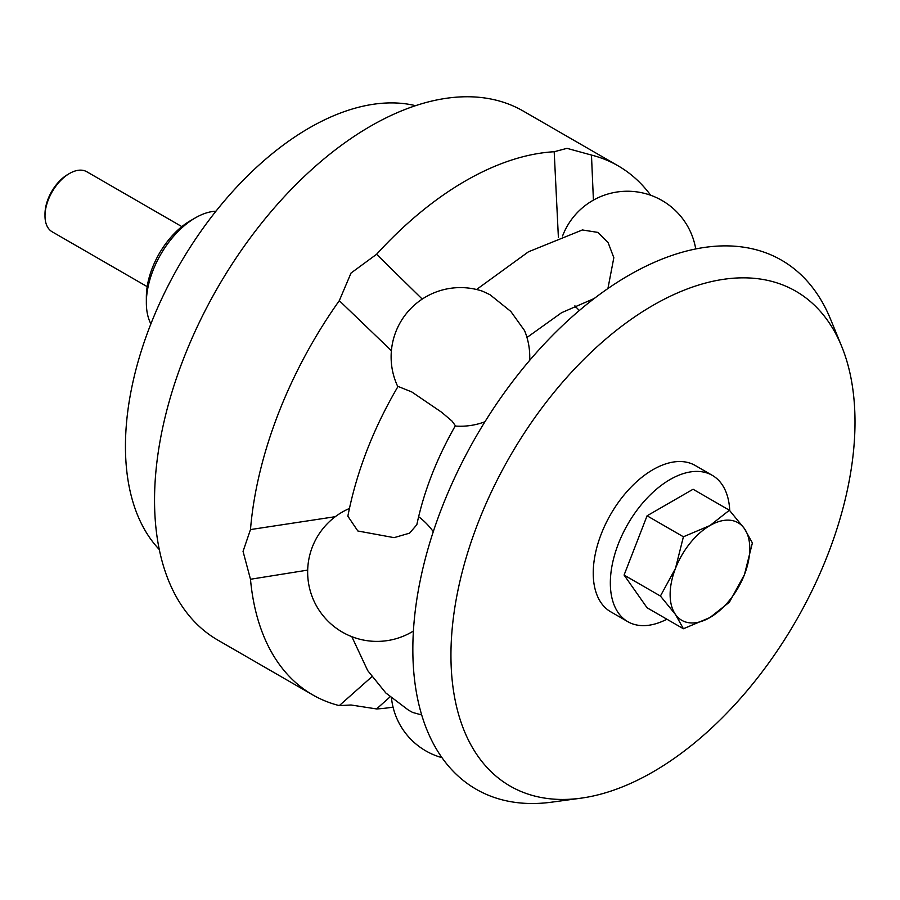 <?xml version="1.0" encoding="UTF-8"?>
<svg xmlns="http://www.w3.org/2000/svg" width="900" height="900" viewBox="0 0 900 900"><rect width="100%" height="100%" fill="white"/><g stroke="black" fill="none" stroke-linecap="round" stroke-linejoin="round"><path stroke-width="1.35" d="M415.541 105.671A259.942 150.075 120 0 0 224.843 200.396A259.942 150.075 120 0 0 125.449 446.321A259.942 150.075 120 0 0 159.289 549.517M215.955 211.196A69.322 40.016 120 0 0 195.368 217.845A69.322 40.016 120 0 0 146.351 302.749A69.322 40.016 120 0 0 150.885 323.899M146.351 302.749L146.351 297A62.28 35.955 -60 0 1 190.384 220.725L195.368 217.845M391.399 350.696L339.3 300.668A305.438 176.344 120 0 0 250.481 529.571L243.045 551.363L250.481 579.262L307.665 570.105M576.495 307.586L574.582 307.35M250.481 579.262A305.438 176.344 120 0 0 312.671 694.856A305.438 176.344 120 0 0 339.3 705.611L351.034 704.992L376.571 708.941L390.049 696.893M650.666 195.232A305.438 176.344 120 0 0 618.097 165.825A305.438 176.344 120 0 0 591.469 155.07L567 148.343L554.197 151.74L558.394 237.521M618.097 165.825L523.238 111.06A305.438 176.344 120 0 0 287.876 192.893A305.438 176.344 120 0 0 154.541 500.265A305.438 176.344 120 0 0 217.8 640.091L312.671 694.856M376.571 708.941A305.438 176.344 120 0 0 393.053 707.096M339.3 300.668L351.034 273.037L376.571 254.295L422.224 299.081M554.197 151.74A305.438 176.344 120 0 0 376.571 254.295M593.415 200.104L591.469 155.07M371.858 676.744L339.3 705.611M335.272 516.69L250.481 529.571M841.702 346.444L830.565 319.23A305.438 176.344 120 0 0 589.624 302.074A305.438 176.344 120 0 0 412.841 649.395A305.438 176.344 120 0 0 551.745 802.159L580.894 798.188A285.705 164.959 120 0 0 855 422.01A285.705 164.959 120 0 0 841.702 346.444A285.705 164.959 120 0 0 616.32 330.401A285.705 164.959 120 0 0 450.945 655.29A285.705 164.959 120 0 0 580.894 798.188M607.916 288.54L613.834 257.704L608.096 242.561L597.859 232.403L582.379 229.961L528.424 251.82L476.561 289.496M397.856 386.73A69.322 69.322 0 0 1 482.614 291.24L489.971 294.694L510.806 311.434L524.565 330.615A69.322 69.322 0 0 1 529.673 360.382M411.795 391.95L398.048 386.415C373.275 428.591 356.535 471.848 347.85 516.184L357.84 530.989L394.076 537.649L409.556 533.16L416.824 524.734C423.844 491.546 436.68 458.55 455.366 425.734L452.137 421.189L441.686 412.29L411.795 391.95M412.627 712.429L421.695 714.971M752.389 542.936L744.446 528.637A56.318 32.512 -60 0 1 749.779 548.55A56.318 32.512 -60 0 1 744.446 574.627A56.318 32.512 -60 0 1 709.954 617.535A56.318 32.512 -60 0 1 675.461 614.452A56.318 32.512 -60 0 1 670.129 594.54A56.318 32.512 -60 0 1 675.461 568.462L660.409 596.036L675.461 614.452L683.404 628.751L709.954 617.535L729.394 602.201L744.446 574.627L752.389 542.936M147.184 286.65L52.178 231.806A34.661 20.014 -60 0 1 45 215.933A34.661 20.014 -60 0 1 69.502 173.486A34.661 20.014 -60 0 1 86.839 171.765L181.845 226.62M69.502 173.486L67.849 174.442A32.31 18.652 -60 0 0 45 214.02L45 215.933M729.731 510.604A84.487 48.78 120 0 0 712.305 475.358L695.216 465.48A84.487 48.78 120 0 0 630.113 488.115A84.487 48.78 120 0 0 593.235 573.142A84.487 48.78 120 0 0 610.729 611.809L627.829 621.686A84.487 48.78 120 0 0 666.9 619.222M712.305 475.358A84.487 48.78 120 0 0 647.212 497.981A84.487 48.78 120 0 0 610.335 583.009A84.487 48.78 120 0 0 627.829 621.686M729.394 510.233L709.954 525.555L683.404 536.783L675.461 568.462A56.318 32.512 -60 0 1 709.954 525.555A56.318 32.512 -60 0 1 744.446 528.637L729.394 510.233L693.067 489.251L647.077 515.801L624.082 575.066L647.077 607.781L683.404 628.751M624.082 575.066L660.409 596.036M647.077 515.801L683.404 536.783M412.627 712.44L408.532 710.179L385.853 693L367.695 670.59L351.844 636.683M349.425 508.466A69.322 69.322 0 0 0 342.293 632.104A69.322 69.322 0 0 0 413.404 631.035M433.282 531.675A69.322 69.322 0 0 0 418.635 516.69M391.5 698.153A69.322 69.322 0 0 0 441.968 757.654M695.734 248.951A69.322 69.322 0 0 0 562.579 235.958M455.186 426.037A69.322 69.322 0 0 0 484.942 421.762M574.898 305.798A69.322 69.322 0 0 0 579.352 310.489M526.972 337.489L561.589 312.705L594.191 298.519"/></g></svg>
